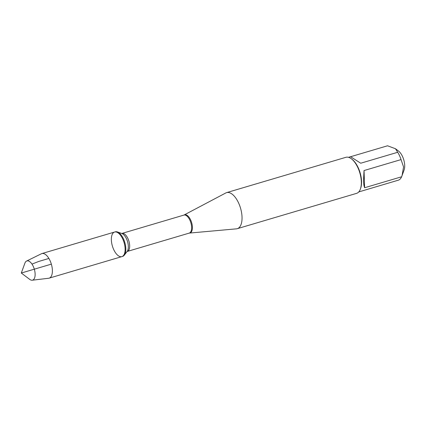 <?xml version="1.0" encoding="UTF-8"?>
<svg xmlns="http://www.w3.org/2000/svg" width="426" height="426" viewBox="0 0 426 426"><rect width="100%" height="100%" fill="white"/><g stroke="black" fill="none" stroke-linecap="round" stroke-linejoin="round"><path stroke-width="0.64" d="M122.581 256.409A12.817 6.097 -106.5 0 0 124.285 255.185A12.817 6.097 -106.5 0 0 124.791 242.389A12.817 6.097 -106.5 0 0 117.4 231.936A12.817 6.097 -106.5 0 0 115.302 231.829L114.599 232.037A12.817 6.097 73.5 0 1 124.083 242.596A12.817 6.097 73.5 0 1 121.879 256.617A12.817 6.097 73.5 0 1 111.362 239.945A12.817 6.097 73.5 0 1 114.599 232.037A12.817 6.097 -106.5 0 1 125.116 248.715A12.817 6.097 -106.5 0 1 121.879 256.617L122.581 256.409M183.915 215.082L225.817 192.951A18.803 8.941 73.5 0 1 226.611 192.627A18.803 8.941 73.5 0 1 242.032 217.084A18.803 8.941 73.5 0 1 237.287 228.682A18.803 8.941 73.5 0 1 236.446 228.842L189.25 233.097A9.393 4.468 -106.5 0 0 190.869 222.819A9.393 4.468 -106.5 0 0 183.915 215.082L121.964 233.427A9.393 4.468 73.5 0 1 128.913 241.169A9.393 4.468 73.5 0 1 127.299 251.441L127.086 251.548M237.287 228.682L356.573 193.361A18.803 8.941 -106.5 0 0 360.359 189.123A18.803 8.941 -106.5 0 0 361.317 181.764A18.803 8.941 -106.5 0 0 351.375 158.797A18.803 8.941 -106.5 0 0 345.896 157.306L226.611 192.627M350.641 156.709L387.543 145.783L395.45 148.733L398.47 151.006A11.779 5.602 73.5 0 1 404.7 165.4A11.779 5.602 73.5 0 1 404.098 170.011L401.617 176.779A18.046 8.584 73.5 0 1 398.645 180.091L358.756 191.929M348.511 157.316L350.566 156.704L360.721 163.227L397.724 152.274A18.046 8.584 73.5 0 1 401.047 159.59L403.571 166.949L402.059 175.618M395.45 148.733L397.724 152.274M364.044 170.549L363.5 180.736C363.612 183.814 363.985 186.151 364.613 187.738L364.044 170.549L401.047 159.59M364.613 187.738L401.617 176.779M360.359 189.123L360.63 188.383A18.046 8.584 -106.5 0 0 361.546 181.316A18.046 8.584 -106.5 0 0 352.004 159.271L351.375 158.797M32.216 280.217L48.665 278.258A12.817 6.097 -106.5 0 0 49.15 278.157A12.817 6.097 -106.5 0 0 52.382 270.249A12.817 6.097 -106.5 0 0 41.87 253.576A12.817 6.097 -106.5 0 0 41.407 253.758L26.545 261.069A10.022 4.766 73.5 0 1 32.035 264.168A10.022 4.766 73.5 0 1 35.124 273.961A10.022 4.766 73.5 0 1 32.216 280.217A10.022 4.766 73.5 0 1 29.671 279.344L21.3 273.034L24.889 263.183A10.022 4.766 73.5 0 1 26.545 261.069M51.354 264.136L21.3 273.034M31.993 264.104L38.633 261.484L48.889 258.444M184.229 214.954A9.468 4.505 73.5 0 1 189.442 217.808A9.468 4.505 73.5 0 1 192.398 227.111A9.468 4.505 73.5 0 1 189.581 233.033M124.285 255.185L127.134 251.489A9.931 4.723 -106.5 0 0 127.528 241.579A9.931 4.723 -106.5 0 0 121.804 233.48L117.4 231.936M189.25 233.097L127.299 251.441M49.15 278.157L121.879 256.617M41.87 253.576L114.599 232.037"/></g></svg>
